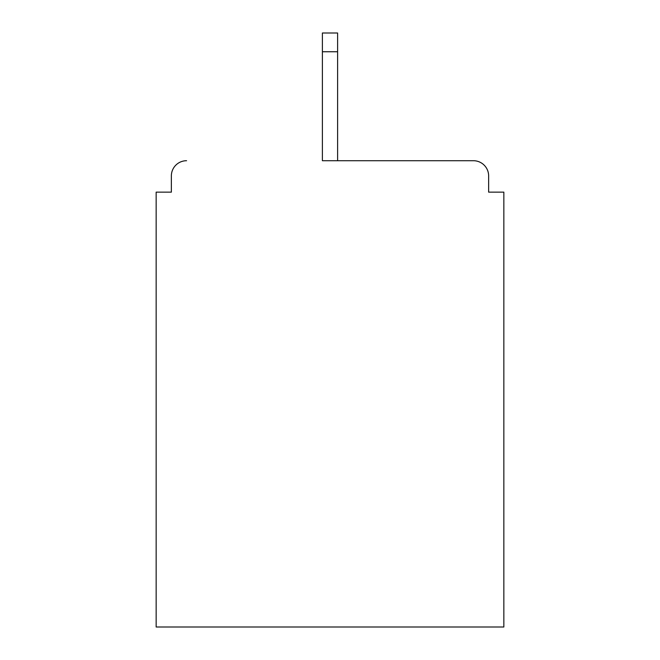 <?xml version="1.0" encoding="UTF-8"?>
<svg xmlns="http://www.w3.org/2000/svg" width="660" height="660" viewBox="0 0 660 660"><rect width="100%" height="100%" fill="white"/><g stroke="black" fill="none" stroke-linecap="round" stroke-linejoin="round"><path stroke-width="0.99" d="M488.639 192.142L488.639 175.923L488.639 192.142L503.844 192.142L503.844 627L156.156 627L156.156 192.142L171.361 192.142L171.361 175.923L171.361 192.142M322.393 51.752L322.393 160.718L473.435 160.718L337.606 160.718L337.606 51.752L322.393 51.752L322.393 33L337.606 33L337.606 51.752M186.565 160.718A15.205 15.205 0 0 0 171.361 175.923M488.639 175.923A15.205 15.205 0 0 0 473.435 160.718"/></g></svg>
